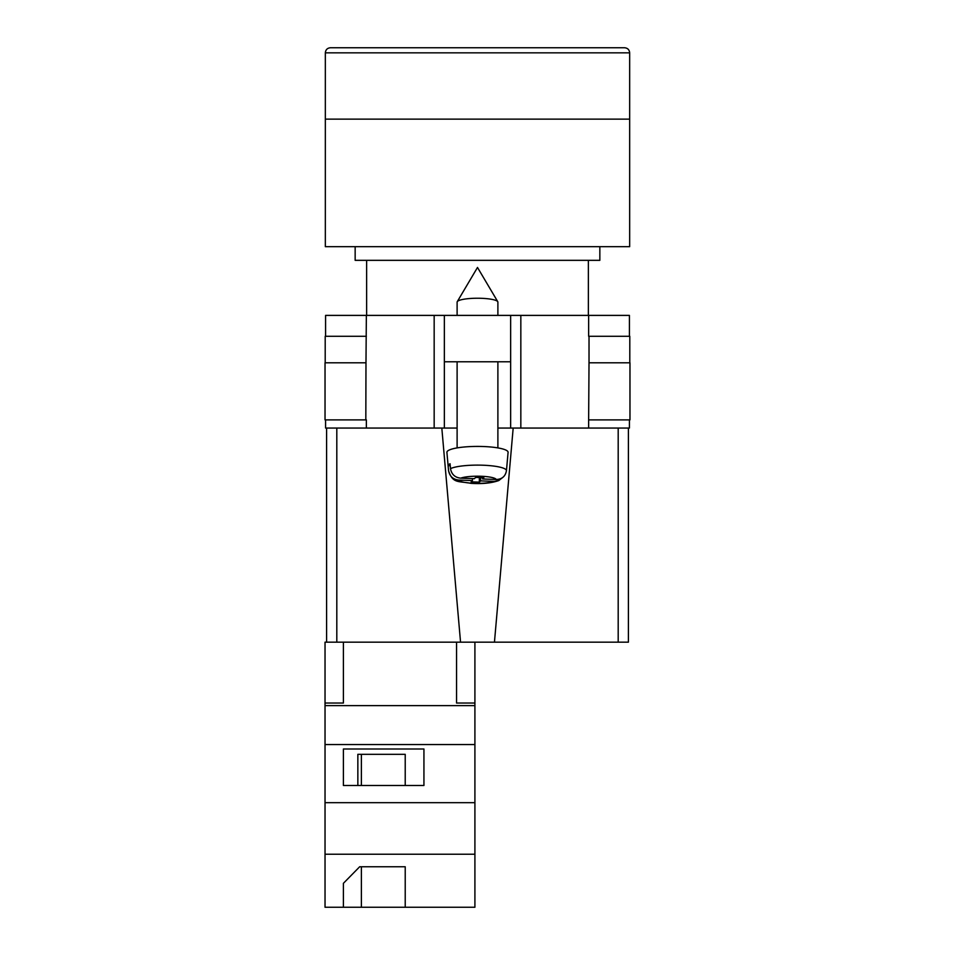 <?xml version="1.0" encoding="UTF-8"?>
<svg xmlns="http://www.w3.org/2000/svg" width="955" height="955" viewBox="0 0 955 955"><rect width="100%" height="100%" fill="white"/><g stroke="black" fill="none" stroke-linecap="round" stroke-linejoin="round"><path stroke-width="1.43" d="M629.417 419.89L629.417 428.055L497.889 428.055L510.639 428.055L510.639 361.778L444.362 361.778L444.362 428.055L457.111 428.055L434.167 428.055L434.167 315.389L325.583 315.389L325.583 336.291M325.583 419.89L325.583 428.055L434.167 428.055M510.639 361.778L510.639 315.389L444.362 315.389L444.362 361.778M434.167 315.389L444.362 315.389M510.639 315.389L629.417 315.389L629.417 336.291M629.966 419.89L588.638 419.89L589.02 362.793L629.966 362.793L629.966 419.89M366.362 419.89L366.362 428.055M365.825 419.89L325.034 419.89L325.034 362.793L365.98 362.793L365.825 419.89M588.638 336.291L588.638 315.389M365.98 362.793L366.362 315.389M325.201 362.793L325.201 336.291L366.362 336.291M629.799 362.793L629.799 336.291L589.02 336.291L589.02 362.793M457.111 315.389L457.111 302.126A20.389 3.892 0 0 1 457.242 301.685A20.389 3.892 0 0 1 457.481 301.386A20.389 3.892 0 0 1 477.5 298.235A20.389 3.892 0 0 1 497.758 301.685A20.389 3.892 0 0 1 497.889 302.126L497.889 315.389M480.616 477.584L480.616 480.878L494.284 481.392L498.773 480.556C491.419 483.146 482.12 484.066 470.875 483.337C458.591 480.866 452.813 483.922 448.552 470.731A28.948 5.527 0 0 1 448.552 470.552L448.122 465.658A29.378 5.611 0 0 1 448.659 464.691A29.378 5.611 0 0 1 450.068 463.748L450.497 468.642A28.948 5.527 0 0 1 483.027 465.216A28.948 5.527 0 0 1 506.448 470.72C505.41 476.354 501.996 479.279 496.23 479.482L482.562 478.968L483.863 477.703L475.674 477.405L474.384 478.67L460.716 478.157C454.95 477.536 451.548 474.36 450.497 468.642M506.448 470.72L508.084 452.348A30.584 5.837 180 0 0 480.687 446.451A30.584 5.837 180 0 0 447.477 451.142A30.584 5.837 180 0 0 446.916 452.348L448.552 470.731M480.616 480.878L479.326 482.144L471.137 481.845L472.439 480.58L458.77 480.067A18.79 3.581 180 0 0 473.919 483.29A18.79 3.581 180 0 0 494.284 481.392M498.773 480.556L502.593 477.572M448.552 470.552C449.59 476.259 453.004 479.434 458.77 480.067M479.326 477.536L479.326 482.144M472.439 478.598L472.439 480.58M448.122 465.658L450.247 465.742M482.562 477.655L482.562 478.968M474.91 907.25L325.034 907.25L325.034 854.236L474.91 854.236L474.91 907.25M343.394 883.327L343.394 907.25L343.394 883.327L359.677 866.758L405.218 866.758L405.218 907.25L405.218 866.758M336.805 428.055L336.805 642.166L325.034 642.166L325.034 854.236M456.562 642.166L456.562 703.035L474.91 703.035L474.91 744.554L325.034 744.554M474.91 744.554L474.91 802.678L325.034 802.678M423.936 749.007L343.394 749.007L343.394 785.488L423.936 785.488L423.936 749.007L423.936 785.488M325.034 703.035L343.394 703.035L343.394 642.166M474.91 705.626L325.034 705.626M474.91 802.678L474.91 854.236M474.91 703.035L474.91 642.166M405.218 785.488L405.218 754.319L357.85 754.319L357.85 785.488M343.394 785.488L343.394 749.007M357.85 754.319L361.384 754.319L361.384 785.488M361.384 866.758L361.384 907.25M629.667 52.847L629.667 119.124L325.333 119.124L629.667 119.124L629.667 246.665L325.333 246.665L325.333 52.847C325.631 49.756 327.326 48.048 330.43 47.75L624.57 47.75C627.674 48.048 629.369 49.756 629.667 52.847L325.333 52.847M355.153 246.665L355.153 260.333L599.847 260.333L599.847 246.665M628.402 560.597L628.402 428.055L628.402 642.166L618.195 642.166L618.195 428.055M513.181 428.055L494.451 642.166L618.195 642.166M494.451 642.166L460.549 642.166L441.819 428.055M336.805 642.166L460.549 642.166M326.598 642.166L326.598 428.055M520.833 428.055L520.833 315.389M588.638 428.055L588.638 419.89M496.23 479.482A18.79 3.581 180 0 0 481.081 476.259A18.79 3.581 180 0 0 460.716 478.157M497.758 301.685L477.5 267.46L457.242 301.685M457.111 361.778L457.111 447.895M497.889 361.778L497.889 447.895M588.375 260.333L588.375 315.389M366.625 260.333L366.625 315.389"/></g></svg>
